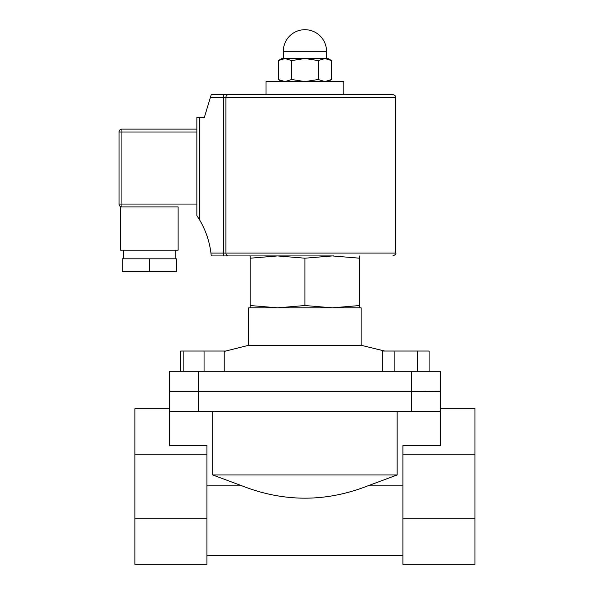 <?xml version="1.0" encoding="UTF-8"?>
<svg xmlns="http://www.w3.org/2000/svg" width="594" height="594" viewBox="0 0 594 594"><rect width="100%" height="100%" fill="white"/><g stroke="black" fill="none" stroke-linecap="round" stroke-linejoin="round"><path stroke-width="0.89" d="M250.171 307.811L250.171 305.539L277.547 307.811L304.922 305.539L332.306 307.811L359.682 305.539L359.682 307.811M359.682 255.932L359.682 258.204L332.306 255.932L304.922 258.204L277.547 255.932L250.171 258.204L250.171 255.932M250.171 305.539L250.171 258.204M359.682 305.539L359.682 258.204M304.922 305.539L304.922 258.204M224.228 351.425L248.73 345.27L248.73 307.811L361.122 307.811L361.122 345.27L384.637 351.039M248.73 345.27L361.122 345.27M169.476 411.56L198.292 411.56L198.292 391.387L169.476 391.387L169.476 445.611L206.942 445.611L206.942 564.3L134.89 564.3L134.89 408.672L169.476 408.672M212.704 411.56L212.704 474.962L242.04 485.862C283.962 502.279 325.891 502.279 367.812 485.862L397.148 474.962L397.148 411.56M134.89 518.718L206.942 518.718M134.89 454.254L206.942 454.254M474.962 454.254L474.962 518.718L402.91 518.718L402.91 454.254L474.962 454.254L474.962 408.672L440.377 408.672M402.91 454.254L402.91 445.611L440.377 445.611L440.377 391.387L411.56 391.387L440.377 391.097L440.377 371.213L169.476 371.213L169.476 391.097L411.56 391.097L411.56 371.213M474.962 518.718L474.962 564.3L402.91 564.3L402.91 518.718M397.148 474.962L212.704 474.962M198.292 411.56L440.377 411.56M224.228 371.213L224.228 351.039L225.215 351.039M180.762 371.213L180.762 351.039L224.228 351.039M204.054 371.213L204.054 351.039M183.88 371.213L183.88 351.039M382.499 371.213L382.499 351.039L429.091 351.039L429.091 371.213M417.441 371.213L417.441 351.039M394.149 371.213L394.149 351.039M198.292 371.213L198.292 391.387L411.56 391.387L411.56 411.56M210.395 97.423L395.708 97.423L395.708 253.051L225.906 253.051L225.906 97.423A2.881 2.51 90 0 1 228.415 94.543L266.015 94.543L266.015 81.578L343.829 81.578L343.829 94.543L392.827 94.543L211.264 94.543L204.299 117.597L199.733 117.597L199.733 220.136L196.852 215.585L199.733 220.136A85.603 85.603 0 0 1 210.952 253.051L211.264 255.932L333.746 255.932M199.733 117.597L196.852 117.597L196.852 215.585M211.264 94.543L223.396 94.543L223.396 253.051L210.952 253.051M276.106 255.932L228.415 255.932A2.881 2.51 90 0 1 225.906 253.051L223.396 253.051L223.396 255.932M121.918 129.128L196.852 129.128L121.918 129.128A2.881 2.881 0 0 0 119.038 132.009A2.881 2.881 0 0 1 121.918 129.128L121.918 132.009L196.852 132.009M149.302 250.171L120.478 250.171L120.478 206.942L178.118 206.942L178.118 250.171L149.302 250.171M119.038 158.234L119.038 177.829M121.918 206.942L121.918 204.054L119.038 204.054A2.881 2.881 0 0 0 121.918 206.942L178.118 206.942M119.038 204.054L119.038 132.009L121.918 132.009L121.918 204.054L196.852 204.054M176.388 271.785L149.302 271.785L149.302 258.813L176.388 258.813L176.388 271.785M149.302 271.785L122.208 271.785L122.208 258.813L149.302 258.813M331.549 60.581L324.888 58.516L327.985 58.516L331.549 60.581L331.549 79.514L324.888 81.578L318.236 79.514L318.236 60.581L304.922 58.516L324.888 58.516L318.236 60.581M278.304 60.581L281.868 58.516L284.957 58.516L278.304 60.581L278.304 79.514L284.957 81.578L291.617 79.514L304.922 81.578L318.236 79.514M304.922 58.516L291.617 60.581L284.957 58.516L304.922 58.516M291.617 79.514L291.617 60.581M283.308 58.516L283.308 51.314L326.537 51.314L326.537 58.516M324.888 58.516L284.957 58.516M206.942 485.862L242.04 485.862M367.812 485.862L402.91 485.862M206.942 555.657L402.91 555.657M395.708 97.423C396.072 96.295 395.114 95.337 392.827 94.543M395.708 253.051C396.443 253.749 395.478 254.715 392.827 255.932M175.237 258.813L175.237 250.171M123.366 258.813L123.366 250.171M327.985 81.578L331.549 79.514M281.868 81.578L278.304 79.514M326.537 51.314A21.614 21.614 0 0 0 304.922 29.7A21.614 21.614 0 0 0 283.308 51.314"/></g></svg>
